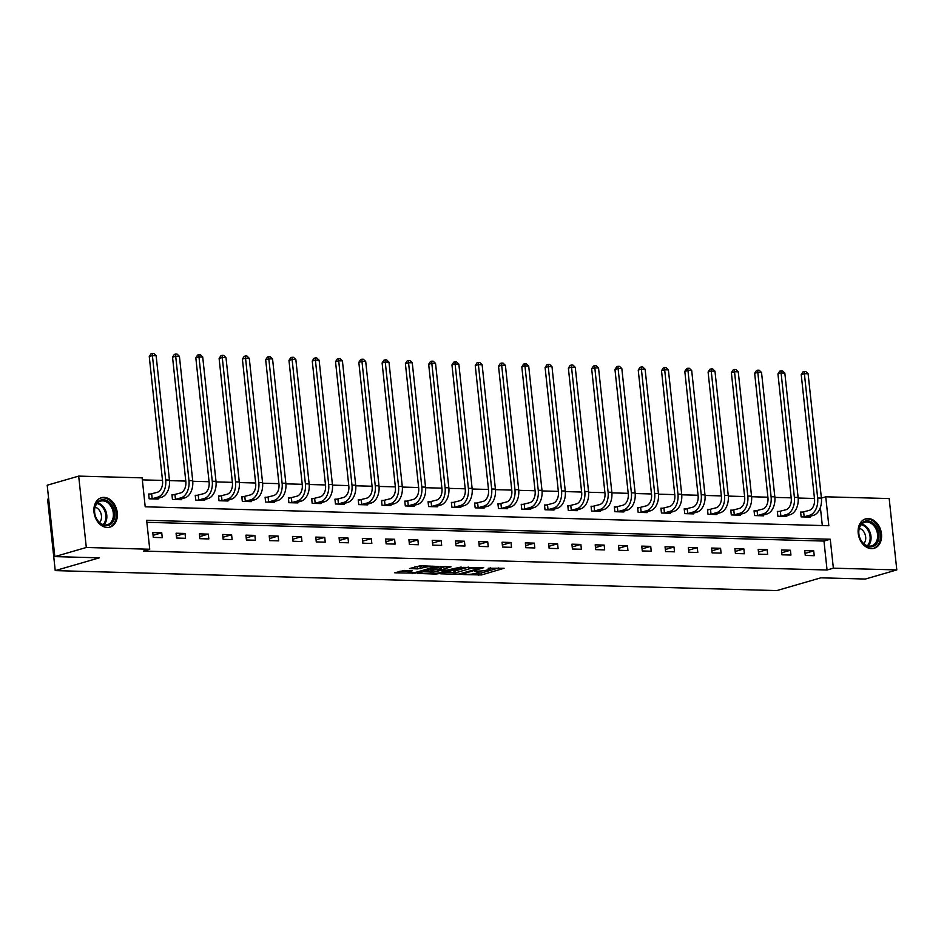 <?xml version="1.0" encoding="UTF-8"?>
<svg xmlns="http://www.w3.org/2000/svg" width="944" height="944" viewBox="0 0 944 944"><rect width="100%" height="100%" fill="white"/><g stroke="black" fill="none" stroke-linecap="round" stroke-linejoin="round"><path stroke-width="1.42" d="M463.02 574.554L481.44 574.955L504.143 568.264L488.178 568.229A6.171 0.956 173.9 0 1 490.361 568.725A6.171 0.956 173.9 0 1 488.909 569.503L487.057 570.046A6.171 0.956 173.9 0 1 478.419 571.061L474.513 571.226L476.685 571.557A6.171 0.956 173.9 0 1 478.868 572.052A6.171 0.956 173.9 0 1 477.416 572.843L475.564 573.374A6.171 0.956 173.9 0 1 466.926 574.389L463.02 574.554M104.017 497.394A15.316 11.399 -106.2 0 1 117.009 510.999A15.316 11.399 -106.2 0 1 109.893 527.153A15.316 11.399 -106.2 0 1 107.238 527.484A15.316 11.399 -106.2 0 1 94.258 513.878A15.316 11.399 -106.2 0 1 101.374 497.724A15.316 11.399 -106.2 0 1 104.017 497.394M868.244 518.563A15.316 11.399 -106.2 0 1 881.224 532.168A15.316 11.399 -106.2 0 1 874.109 548.311A15.316 11.399 -106.2 0 1 871.454 548.653A15.316 11.399 -106.2 0 1 858.474 535.036A15.316 11.399 -106.2 0 1 865.589 518.893A15.316 11.399 -106.2 0 1 868.244 518.563M404.162 570.436L394.769 572.807L415.443 573.126L438.146 566.435L420.174 565.798L409.484 568.548L417.555 568.902L423.998 567.509A5.157 0.802 173.9 0 1 429.638 566.683A5.157 0.802 173.9 0 1 433.048 567.061A5.157 0.802 173.9 0 1 431.833 567.722L417.189 571.97A5.157 0.802 173.9 0 1 411.549 572.796A5.157 0.802 173.9 0 1 408.138 572.406A5.157 0.802 173.9 0 1 409.354 571.745L412.245 570.79L404.162 570.436M896.8 569.928L865.318 579.05L820.843 577.822L776.77 590.59L55.236 570.613L99.309 557.833L54.823 556.606L86.305 547.485L78.682 476.106L142.119 477.865L145.211 506.798L828.832 525.737L825.74 496.804L889.177 498.562L896.8 569.928L833.363 568.17L830.272 539.236L146.65 520.309L149.742 549.243L86.305 547.485M149.742 549.243L143.453 551.072L827.062 569.999L833.363 568.17M440.789 573.822L461.002 574.389L483.706 567.698L463.032 567.379L440.789 573.822M435.526 574.07L417.555 573.445L440.258 566.742L451.031 566.789L441.108 569.893L446.701 570.188L461.156 567.025L438.228 573.751L435.526 574.07L435.444 573.338M48.663 498.928L47.601 499.234L55.236 570.613M827.062 569.999L823.97 541.065L146.863 522.315M813.716 550.871L804.76 550.623L805.267 555.45L814.224 555.697L813.716 550.871L805.055 553.385M790.423 550.234L781.479 549.986L781.986 554.812L790.942 555.06L790.423 550.234L781.774 552.736M767.142 549.585L758.185 549.337L758.705 554.163L767.661 554.411L767.142 549.585L758.48 552.098M743.86 548.948L734.904 548.7L735.423 553.514L744.379 553.762L743.86 548.948L735.199 551.449M720.579 548.299L711.623 548.051L712.13 552.877L721.086 553.125L720.579 548.299L711.918 550.812M697.286 547.65L688.329 547.402L688.849 552.228L697.805 552.476L697.286 547.65L688.624 550.163M674.004 547.013L665.048 546.765L665.567 551.579L674.523 551.827L674.004 547.013L665.343 549.514M650.723 546.364L641.767 546.116L642.274 550.942L651.23 551.19L650.723 546.364L642.062 548.877M627.43 545.715L618.485 545.467L618.993 550.293L627.949 550.541L627.43 545.715L618.768 548.228M604.148 545.077L595.192 544.83L595.711 549.644L604.667 549.892L604.148 545.077L595.487 547.579M580.867 544.428L571.911 544.181L572.43 549.007L581.386 549.255L580.867 544.428L572.206 546.942M557.585 543.779L548.629 543.532L549.137 548.358L558.093 548.606L557.585 543.779L548.924 546.293M534.292 543.142L525.336 542.894L525.855 547.709L534.811 547.957L534.292 543.142L525.631 545.644M511.011 542.493L502.055 542.245L502.574 547.072L511.53 547.319L511.011 542.493L502.35 545.007M487.729 541.844L478.773 541.596L479.281 546.423L488.237 546.67L487.729 541.844L479.068 544.358M464.436 541.207L455.48 540.959L455.999 545.774L464.955 546.021L464.436 541.207L455.775 543.709M441.155 540.558L432.199 540.31L432.718 545.136L441.674 545.384L441.155 540.558L432.494 543.071M417.873 539.909L408.917 539.661L409.436 544.487L418.393 544.735L417.873 539.909L409.212 542.422M394.592 539.272L385.636 539.024L386.143 543.85L395.099 544.098L394.592 539.272L385.931 541.773M371.299 538.623L362.343 538.375L362.862 543.201L371.818 543.449L371.299 538.623L362.638 541.136M348.017 537.986L339.061 537.738L339.58 542.552L348.537 542.8L348.017 537.986L339.356 540.487M324.736 537.337L315.78 537.089L316.287 541.915L325.243 542.163L324.736 537.337L316.075 539.85M301.443 536.688L292.487 536.44L293.006 541.266L301.962 541.514L301.443 536.688L292.782 539.201M278.161 536.05L269.205 535.803L269.724 540.617L278.681 540.865L278.161 536.05L269.5 538.552M254.88 535.401L245.924 535.154L246.443 539.98L255.399 540.228L254.88 535.401L246.219 537.915M231.599 534.752L222.642 534.505L223.15 539.331L232.106 539.579L231.599 534.752L222.937 537.266M208.305 534.115L199.349 533.867L199.868 538.682L208.825 538.93L208.305 534.115L199.644 536.617M185.024 533.466L176.068 533.218L176.587 538.045L185.543 538.292L185.024 533.466L176.363 535.98M161.743 532.817L152.786 532.569L153.294 537.396L162.25 537.643L161.743 532.817L153.081 535.331M814.471 498.491L798.164 498.031M791.19 497.842L774.882 497.394M767.909 497.193L751.601 496.745M744.615 496.556L728.308 496.096M721.334 495.907L705.026 495.458M698.053 495.258L681.745 494.809M674.759 494.621L658.464 494.16M651.478 493.972L635.17 493.523M628.197 493.323L611.889 492.874M604.915 492.685L588.608 492.237M581.622 492.036L565.314 491.588M558.341 491.387L542.033 490.939M535.059 490.75L518.752 490.302M511.766 490.101L495.47 489.653M488.485 489.464L472.177 489.004M465.203 488.815L448.896 488.367M441.922 488.166L425.614 487.718M418.629 487.529L402.321 487.069M395.347 486.88L379.04 486.431M372.066 486.231L355.758 485.782M348.773 485.594L332.477 485.133M325.491 484.945L309.184 484.496M302.21 484.296L285.902 483.847M278.928 483.658L262.621 483.198M255.635 483.009L239.328 482.561M232.354 482.36L216.046 481.912M209.072 481.723L192.765 481.263M185.779 481.074L169.483 480.626M162.498 480.425L142.332 479.871M822.318 525.56L820.383 507.483M803.061 512.12L800.63 512.049L801.149 516.875L810.105 517.123L810.023 516.309M779.768 511.471L777.349 511.4L777.868 516.226L786.824 516.474L786.73 515.672M756.486 510.822L754.067 510.763L754.575 515.577L763.531 515.825L763.448 515.023M733.205 510.185L730.786 510.114L731.293 514.94L740.249 515.188L740.167 514.374M709.923 509.536L707.493 509.465L708.012 514.291L716.968 514.539L716.885 513.737M686.63 508.887L684.211 508.828L684.73 513.642L693.687 513.89L693.592 513.088M663.349 508.25L660.93 508.179L661.437 513.005L670.393 513.253L670.311 512.45M640.067 507.601L637.637 507.53L638.156 512.356L647.112 512.604L647.029 511.801M616.774 506.952L614.355 506.893L614.874 511.707L623.831 511.955L623.736 511.152M593.493 506.314L591.074 506.244L591.581 511.07L600.537 511.318L600.455 510.515M570.211 505.665L567.792 505.595L568.3 510.421L577.256 510.669L577.173 509.866M546.93 505.016L544.499 504.957L545.018 509.772L553.975 510.02L553.892 509.217M523.637 504.379L521.218 504.308L521.737 509.135L530.693 509.382L530.599 508.58M500.355 503.73L497.936 503.659L498.444 508.486L507.4 508.733L507.317 507.931M477.074 503.081L474.643 503.022L475.162 507.837L484.119 508.096L484.036 507.282M453.781 502.444L451.362 502.373L451.881 507.199L460.837 507.447L460.743 506.645M430.499 501.795L428.08 501.724L428.588 506.55L437.544 506.798L437.461 505.996M407.218 501.158L404.787 501.087L405.306 505.913L414.263 506.161L414.18 505.347M383.937 500.509L381.506 500.438L382.025 505.264L390.981 505.512L390.899 504.71M360.643 499.86L358.224 499.801L358.744 504.615L367.7 504.863L367.605 504.061M337.362 499.223L334.943 499.152L335.45 503.978L344.407 504.226L344.324 503.412M314.081 498.574L311.65 498.503L312.169 503.329L321.125 503.577L321.043 502.774M290.787 497.925L288.368 497.866L288.888 502.68L297.844 502.928L297.749 502.125M267.506 497.287L265.087 497.217L265.594 502.043L274.551 502.291L274.468 501.488M244.225 496.638L241.794 496.568L242.313 501.394L251.269 501.642L251.187 500.839M220.931 495.989L218.512 495.93L219.032 500.745L227.988 500.993L227.905 500.19M197.65 495.352L195.231 495.281L195.75 500.108L204.706 500.355L204.612 499.553M174.369 494.703L171.95 494.632L172.457 499.459L181.413 499.706L181.331 498.904M151.087 494.054L148.656 493.995L149.176 498.81L158.132 499.057L158.049 498.255M54.823 556.606L47.2 485.228L78.682 476.106M800.689 512.557L809.256 510.385A9.818 6.372 -88.4 0 0 814.519 498.916L801.232 374.579L803.025 371.83L804.288 371.464L805.775 371.511L808.111 373.777L821.398 498.102L825.74 496.804M823.97 541.065L830.272 539.236M475.941 573.268L481.239 573.02L498.656 567.969M445.615 572.43L454.017 572.654M458.418 574.153L479.847 568.276L477.558 567.934A6.171 0.956 173.9 0 0 468.92 568.949L455.563 572.819A6.171 0.956 173.9 0 0 454.123 573.61A6.171 0.956 173.9 0 0 456.294 574.094L458.418 574.153M454.123 573.61L453.911 571.675A6.171 0.956 173.9 0 1 455.362 570.896L468.33 567.132M430.877 572.017L422.829 571.793M445.556 566.506L440.907 567.969L441.108 569.893M432.199 572.359A5.157 0.802 173.9 0 0 430.983 573.02A5.157 0.802 173.9 0 0 434.393 573.409A5.157 0.802 173.9 0 0 440.034 572.583L445.651 570.837L440.057 570.554L432.199 572.359L431.986 570.436A5.157 0.802 173.9 0 0 430.783 571.085L430.983 573.02M431.986 570.436L440.978 568.654M414.758 566.907L422.77 565.869M400.044 571.167L408.032 571.391M808.111 373.777L804.382 373.671L817.669 497.995A14.726 9.57 91.6 0 1 809.763 515.2L803.568 516.934M807.686 517.052L813.504 515.306L809.763 515.2M817.669 497.995L821.398 498.102A14.726 9.57 91.6 0 1 813.504 515.306M804.288 371.464L804.382 373.671L801.232 374.579M803.639 512.002L804.158 516.828M860.81 540.169A13.251 9.865 -106.2 0 1 862.604 522.48A13.251 9.865 -106.2 0 1 876.87 527.625A13.251 9.865 -106.2 0 1 875.088 545.313A13.251 9.865 -106.2 0 1 860.81 540.169M875.643 528.274A12.272 9.133 73.8 0 0 864.798 522.292A12.272 9.133 73.8 0 0 860.775 539.885A12.272 9.133 73.8 0 0 871.631 545.868A12.272 9.133 73.8 0 0 875.643 528.274M859.323 528.333A8.744 6.502 -106.2 0 1 864.315 532.605A8.744 6.502 -106.2 0 1 863.772 543.685M873.082 548.511L872.846 548.582A15.222 11.328 73.8 0 0 873.082 548.511A15.222 11.328 73.8 0 0 878.062 526.693A15.222 11.328 73.8 0 0 864.61 519.283A15.222 11.328 73.8 0 0 864.35 519.353M103.226 499.706A13.251 9.865 -106.2 0 1 114.696 513.005A13.251 9.865 -106.2 0 1 106.011 525.749A13.251 9.865 -106.2 0 1 94.553 512.45A13.251 9.865 -106.2 0 1 103.226 499.706M105.28 524.97A12.272 9.133 73.8 0 0 107.404 524.699A12.272 9.133 73.8 0 0 113.103 511.766A12.272 9.133 73.8 0 0 102.707 500.863A12.272 9.133 73.8 0 0 100.583 501.122A12.272 9.133 73.8 0 0 94.884 514.067A12.272 9.133 73.8 0 0 105.28 524.97M95.108 507.164A8.744 6.502 -106.2 0 1 101.055 513.772A8.744 6.502 -106.2 0 1 99.557 522.516M108.855 527.354L108.631 527.413A15.222 11.328 73.8 0 0 108.855 527.354A15.222 11.328 73.8 0 0 115.923 511.306A15.222 11.328 73.8 0 0 103.026 497.783A15.222 11.328 73.8 0 0 100.394 498.113A15.222 11.328 73.8 0 0 100.135 498.196M777.408 511.908L785.974 509.736A9.818 6.372 -88.4 0 0 791.237 498.267L777.95 373.942L779.744 371.181L781.007 370.827L782.493 370.862L784.83 373.128L798.117 497.453A14.726 9.57 91.6 0 1 790.211 514.657L784.393 516.403M784.83 373.128L781.101 373.022L794.388 497.358A14.726 9.57 91.6 0 1 786.482 514.563L780.287 516.297M781.007 370.827L781.101 373.022L777.95 373.942M780.358 511.365L780.877 516.179M754.114 511.27L762.681 509.087A9.818 6.372 -88.4 0 0 767.944 497.618L754.657 373.293L756.463 370.544L757.713 370.178L759.212 370.213L761.537 372.479L774.823 496.815A14.726 9.57 91.6 0 1 766.929 514.02L761.112 515.766M761.537 372.479L757.808 372.384L771.095 496.709A14.726 9.57 91.6 0 1 763.2 513.914L757.005 515.648M757.713 370.178L757.808 372.384L754.657 373.293M757.076 510.716L757.584 515.542M730.833 510.621L739.4 508.45A9.818 6.372 -88.4 0 0 744.663 496.981L731.376 372.644L733.169 369.895L734.432 369.529L735.931 369.576L738.255 371.842L751.542 496.166A14.726 9.57 91.6 0 1 743.648 513.371L737.83 515.117M738.255 371.842L734.526 371.735L747.813 496.06A14.726 9.57 91.6 0 1 739.919 513.265L733.724 514.999M734.432 369.529L734.526 371.735L731.376 372.644M733.783 510.067L734.302 514.893M707.552 509.972L716.118 507.801A9.818 6.372 -88.4 0 0 721.381 496.332L708.094 372.007L709.888 369.257L711.151 368.892L712.637 368.927L714.974 371.193L728.261 495.517A14.726 9.57 91.6 0 1 720.366 512.722L714.549 514.468M714.974 371.193L711.245 371.086L724.532 495.423A14.726 9.57 91.6 0 1 716.626 512.627L710.431 514.362M711.151 368.892L711.245 371.086L708.094 372.007M710.502 509.43L711.021 514.244M684.27 509.335L692.825 507.152A9.818 6.372 -88.4 0 0 698.1 495.683L684.813 371.358L686.607 368.608L687.857 368.243L689.356 368.278L691.692 370.544L704.979 494.88A14.726 9.57 91.6 0 1 697.073 512.085L691.256 513.831M691.692 370.544L687.952 370.449L701.239 494.774A14.726 9.57 91.6 0 1 693.344 511.978L687.149 513.713M687.857 368.243L687.952 370.449L684.813 371.358M687.22 508.781L687.728 513.607M660.977 508.686L669.544 506.515A9.818 6.372 -88.4 0 0 674.807 495.045L661.52 370.709L663.313 367.959L664.576 367.594L666.075 367.641L668.399 369.906L681.686 494.231A14.726 9.57 91.6 0 1 673.792 511.436L667.974 513.182M668.399 369.906L664.67 369.8L677.957 494.125A14.726 9.57 91.6 0 1 670.063 511.329L663.868 513.064M664.576 367.594L664.67 369.8L661.52 370.709M663.939 508.132L664.446 512.958M637.696 508.049L646.262 505.866A9.818 6.372 -88.4 0 0 651.525 494.396L638.238 370.072L640.032 367.322L641.295 366.956L642.781 366.992L645.118 369.257L658.405 493.582A14.726 9.57 91.6 0 1 650.51 510.787L644.693 512.533M645.118 369.257L641.389 369.151L654.676 493.488A14.726 9.57 91.6 0 1 646.77 510.692L640.575 512.427M641.295 366.956L641.389 369.151L638.238 370.072M640.646 507.494L641.165 512.309M614.414 507.4L622.969 505.217A9.818 6.372 -88.4 0 0 628.244 493.747L614.957 369.423L616.751 366.673L618.013 366.307L619.5 366.355L621.836 368.608L635.123 492.945A14.726 9.57 91.6 0 1 627.217 510.149L621.4 511.896M621.836 368.608L618.096 368.514L631.383 492.839A14.726 9.57 91.6 0 1 623.488 510.043L617.293 511.778M618.013 366.307L618.096 368.514L614.957 369.423M617.364 506.845L617.883 511.672M591.121 506.751L599.688 504.58A9.818 6.372 -88.4 0 0 604.951 493.11L591.664 368.774L593.469 366.024L594.72 365.658L596.219 365.706L598.543 367.971L611.83 492.296A14.726 9.57 91.6 0 1 603.936 509.5L598.118 511.247M598.543 367.971L594.814 367.865L608.101 492.19A14.726 9.57 91.6 0 1 600.207 509.394L594.012 511.129M594.72 365.658L594.814 367.865L591.664 368.774M594.083 506.196L594.59 511.023M567.84 506.114L576.406 503.931A9.818 6.372 -88.4 0 0 581.669 492.461L568.382 368.136L570.176 365.387L571.439 365.021L572.937 365.057L575.262 367.322L588.549 491.659A14.726 9.57 91.6 0 1 580.654 508.851L574.837 510.598M575.262 367.322L571.533 367.216L584.82 491.553A14.726 9.57 91.6 0 1 576.926 508.757L570.731 510.492M571.439 365.021L571.533 367.216L568.382 368.136M570.79 505.559L571.309 510.385M544.558 505.465L553.125 503.282A9.818 6.372 -88.4 0 0 558.388 491.812L545.101 367.487L546.895 364.738L548.157 364.372L549.644 364.419L551.98 366.685L565.267 491.01A14.726 9.57 91.6 0 1 557.373 508.214L551.556 509.961M551.98 366.685L548.252 366.579L561.538 490.904A14.726 9.57 91.6 0 1 553.632 508.108L547.437 509.843M548.157 364.372L548.252 366.579L545.101 367.487M547.508 504.91L548.027 509.736M521.277 504.816L529.832 502.645A9.818 6.372 -88.4 0 0 535.106 491.175L521.82 366.838L523.613 364.089L524.864 363.723L526.363 363.77L528.699 366.036L541.986 490.361A14.726 9.57 91.6 0 1 534.08 507.565L528.262 509.312M528.699 366.036L524.958 365.93L538.245 490.255A14.726 9.57 91.6 0 1 530.351 507.459L524.156 509.194M524.864 363.723L524.958 365.93L521.82 366.838M524.227 504.273L524.734 509.087M497.984 504.179L506.55 501.996A9.818 6.372 -88.4 0 0 511.813 490.526L498.526 366.201L500.32 363.452L501.583 363.086L503.081 363.121L505.406 365.387L518.693 489.724A14.726 9.57 91.6 0 1 510.798 506.928L504.981 508.663M505.406 365.387L501.677 365.281L514.964 489.617A14.726 9.57 91.6 0 1 507.07 506.822L500.875 508.556M501.583 363.086L501.677 365.281L498.526 366.201M500.934 503.624L501.453 508.45M474.702 503.53L483.269 501.347A9.818 6.372 -88.4 0 0 488.532 489.877L475.245 365.552L477.039 362.803L478.301 362.437L479.788 362.484L482.124 364.75L495.411 489.075A14.726 9.57 91.6 0 1 487.517 506.279L481.7 508.025M482.124 364.75L478.396 364.644L491.682 488.968A14.726 9.57 91.6 0 1 483.776 506.173L477.581 507.907M478.301 362.437L478.396 364.644L475.245 365.552M477.652 502.975L478.171 507.801M451.421 502.881L459.976 500.709A9.818 6.372 -88.4 0 0 465.25 489.24L451.964 364.903L453.757 362.154L455.02 361.788L456.507 361.835L458.843 364.101L472.13 488.426A14.726 9.57 91.6 0 1 464.224 505.63L458.406 507.376M458.843 364.101L455.102 363.995L468.389 488.331A14.726 9.57 91.6 0 1 460.495 505.524L454.3 507.27M455.02 361.788L455.102 363.995L451.964 364.903M454.371 502.338L454.89 507.152M428.128 502.243L436.694 500.06A9.818 6.372 -88.4 0 0 441.957 488.591L428.67 364.266L430.476 361.517L431.727 361.151L433.225 361.186L435.55 363.452L448.837 487.788A14.726 9.57 91.6 0 1 440.942 504.993L435.125 506.739M435.55 363.452L431.821 363.357L445.108 487.682A14.726 9.57 91.6 0 1 437.214 504.887L431.019 506.621M431.727 361.151L431.821 363.357L428.67 364.266M431.089 501.689L431.597 506.515M404.846 501.594L413.413 499.411A9.818 6.372 -88.4 0 0 418.676 487.954L405.389 363.617L407.183 360.868L408.445 360.502L409.932 360.549L412.268 362.815L425.555 487.139A14.726 9.57 91.6 0 1 417.661 504.344L411.844 506.09M412.268 362.815L408.54 362.708L421.826 487.033A14.726 9.57 91.6 0 1 413.932 504.238L407.725 505.972M408.445 360.502L408.54 362.708L405.389 363.617M407.796 501.04L408.315 505.866M381.565 500.945L390.132 498.774A9.818 6.372 -88.4 0 0 395.394 487.305L382.108 362.98L383.901 360.219L385.164 359.865L386.651 359.9L388.987 362.166L402.274 486.49A14.726 9.57 91.6 0 1 394.368 503.695L388.55 505.441M388.987 362.166L385.258 362.059L398.545 486.396A14.726 9.57 91.6 0 1 390.639 503.6L384.444 505.335M385.164 359.865L385.258 362.059L382.108 362.98M384.515 500.403L385.034 505.217M358.283 500.308L366.838 498.125A9.818 6.372 -88.4 0 0 372.113 486.656L358.826 362.331L360.62 359.581L361.871 359.216L363.369 359.251L365.706 361.517L378.992 485.853A14.726 9.57 91.6 0 1 371.086 503.058L365.269 504.804M365.706 361.517L361.965 361.422L375.252 485.747A14.726 9.57 91.6 0 1 367.358 502.951L361.163 504.686M361.871 359.216L361.965 361.422L358.826 362.331M361.233 499.754L361.741 504.58M334.99 499.659L343.557 497.488A9.818 6.372 -88.4 0 0 348.82 486.018L335.533 361.682L337.327 358.932L338.589 358.567L340.088 358.614L342.412 360.879L355.699 485.204A14.726 9.57 91.6 0 1 347.805 502.409L341.988 504.155M342.412 360.879L338.684 360.773L351.97 485.098A14.726 9.57 91.6 0 1 344.076 502.302L337.881 504.037M338.589 358.567L338.684 360.773L335.533 361.682M337.94 499.105L338.459 503.931M311.709 499.01L320.276 496.839A9.818 6.372 -88.4 0 0 325.538 485.369L312.252 361.045L314.045 358.295L315.308 357.929L316.795 357.965L319.131 360.23L332.418 484.555A14.726 9.57 91.6 0 1 324.524 501.76L318.706 503.506M319.131 360.23L315.402 360.124L328.689 484.461A14.726 9.57 91.6 0 1 320.783 501.665L314.588 503.4M315.308 357.929L315.402 360.124L312.252 361.045M314.659 498.467L315.178 503.282M288.427 498.373L296.982 496.19A9.818 6.372 -88.4 0 0 302.257 484.72L288.97 360.396L290.764 357.646L292.026 357.28L293.513 357.316L295.85 359.581L309.136 483.918A14.726 9.57 91.6 0 1 301.23 501.122L295.413 502.869M295.85 359.581L292.109 359.487L305.396 483.812A14.726 9.57 91.6 0 1 297.502 501.016L291.307 502.751M292.026 357.28L292.109 359.487L288.97 360.396M291.377 497.818L291.897 502.645M265.134 497.724L273.701 495.553A9.818 6.372 -88.4 0 0 278.964 484.083L265.677 359.747L267.482 356.997L268.733 356.631L270.232 356.679L272.556 358.944L285.843 483.269A14.726 9.57 91.6 0 1 277.949 500.473L272.132 502.22M272.556 358.944L268.828 358.838L282.114 483.163A14.726 9.57 91.6 0 1 274.22 500.367L268.025 502.102M268.733 356.631L268.828 358.838L265.677 359.747M268.096 497.169L268.603 501.996M241.853 497.087L250.42 494.904A9.818 6.372 -88.4 0 0 255.682 483.434L242.396 359.109L244.189 356.36L245.452 355.994L246.939 356.03L249.275 358.295L262.562 482.62A14.726 9.57 91.6 0 1 254.668 499.824L248.85 501.571M249.275 358.295L245.546 358.189L258.833 482.526A14.726 9.57 91.6 0 1 250.939 499.73L244.732 501.465M245.452 355.994L245.546 358.189L242.396 359.109M244.803 496.532L245.322 501.347M218.571 496.438L227.138 494.255A9.818 6.372 -88.4 0 0 232.401 482.785L219.114 358.46L220.908 355.711L222.17 355.345L223.657 355.381L225.994 357.646L239.28 481.983A14.726 9.57 91.6 0 1 231.374 499.187L225.557 500.934M225.994 357.646L222.265 357.552L235.552 481.877A14.726 9.57 91.6 0 1 227.646 499.081L221.451 500.816M222.17 355.345L222.265 357.552L219.114 358.46M221.521 495.883L222.041 500.709M195.278 495.789L203.845 493.618A9.818 6.372 -88.4 0 0 209.108 482.148L195.821 357.811L197.626 355.062L198.877 354.696L200.376 354.743L202.712 357.009L215.999 481.334A14.726 9.57 91.6 0 1 208.093 498.538L202.276 500.285M202.712 357.009L198.972 356.903L212.258 481.228A14.726 9.57 91.6 0 1 204.364 498.432L198.169 500.167M198.877 354.696L198.972 356.903L195.821 357.811M198.24 495.234L198.747 500.06M171.997 495.152L180.564 492.969A9.818 6.372 -88.4 0 0 185.826 481.499L172.54 357.174L174.333 354.425L175.596 354.059L177.094 354.094L179.419 356.36L192.706 480.685A14.726 9.57 91.6 0 1 184.812 497.889L178.994 499.636M179.419 356.36L175.69 356.254L188.977 480.59A14.726 9.57 91.6 0 1 181.083 497.795L174.888 499.529M175.596 354.059L175.69 356.254L172.54 357.174M174.947 494.597L175.466 499.411M148.715 494.503L157.282 492.32A9.818 6.372 -88.4 0 0 162.545 480.85L149.258 356.525L151.052 353.776L152.314 353.41L153.801 353.457L156.138 355.723L169.424 480.048A14.726 9.57 91.6 0 1 161.53 497.252L155.713 498.998M156.138 355.723L152.409 355.617L165.696 479.941A14.726 9.57 91.6 0 1 157.79 497.146L151.595 498.88M152.314 353.41L152.409 355.617L149.258 356.525M151.665 493.948L152.185 498.774M481.239 573.02L481.44 574.955M478.537 573.338L478.738 575.274M460.932 573.751L461.002 574.389M468.72 567.143L468.92 568.949M455.362 570.896L455.563 572.819M441.355 567.722L441.556 569.645M438.146 572.996L438.228 573.751M439.857 568.618L440.057 570.554M437.155 568.937L437.355 570.86M409.224 570.577L409.354 571.745M423.832 565.904L423.998 567.509M420.056 566.66L420.257 568.583M417.354 566.978L417.555 568.902M415.36 572.371L415.443 573.126M412.658 572.713L412.74 573.445M861.766 524.097A12.272 9.133 -106.2 0 1 869.082 530.174A12.272 9.133 -106.2 0 1 868.102 545.962M867.324 545.75A11.871 8.838 73.8 0 0 868.22 530.54A11.871 8.838 73.8 0 0 861.223 524.687M97.551 502.928A12.272 9.133 -106.2 0 1 106.212 512.273A12.272 9.133 -106.2 0 1 103.875 524.793M103.108 524.593A11.871 8.838 73.8 0 0 105.303 512.533A11.871 8.838 73.8 0 0 97.008 503.518M790.211 514.657L786.482 514.563M798.117 497.453L794.388 497.358M766.929 514.02L763.2 513.914M774.823 496.815L771.095 496.709M743.648 513.371L739.919 513.265M751.542 496.166L747.813 496.06M720.366 512.722L716.626 512.627M728.261 495.517L724.532 495.423M697.073 512.085L693.344 511.978M704.979 494.88L701.239 494.774M673.792 511.436L670.063 511.329M681.686 494.231L677.957 494.125M650.51 510.787L646.77 510.692M658.405 493.582L654.676 493.488M627.217 510.149L623.488 510.043M635.123 492.945L631.383 492.839M603.936 509.5L600.207 509.394M611.83 492.296L608.101 492.19M580.654 508.851L576.926 508.757M588.549 491.659L584.82 491.553M557.373 508.214L553.632 508.108M565.267 491.01L561.538 490.904M534.08 507.565L530.351 507.459M541.986 490.361L538.245 490.255M510.798 506.928L507.07 506.822M518.693 489.724L514.964 489.617M487.517 506.279L483.776 506.173M495.411 489.075L491.682 488.968M464.224 505.63L460.495 505.524M472.13 488.426L468.389 488.331M440.942 504.993L437.214 504.887M448.837 487.788L445.108 487.682M417.661 504.344L413.932 504.238M425.555 487.139L421.826 487.033M394.368 503.695L390.639 503.6M402.274 486.49L398.545 486.396M371.086 503.058L367.358 502.951M378.992 485.853L375.252 485.747M347.805 502.409L344.076 502.302M355.699 485.204L351.97 485.098M324.524 501.76L320.783 501.665M332.418 484.555L328.689 484.461M301.23 501.122L297.502 501.016M309.136 483.918L305.396 483.812M277.949 500.473L274.22 500.367M285.843 483.269L282.114 483.163M254.668 499.824L250.939 499.73M262.562 482.62L258.833 482.526M231.374 499.187L227.646 499.081M239.28 481.983L235.552 481.877M208.093 498.538L204.364 498.432M215.999 481.334L212.258 481.228M184.812 497.889L181.083 497.795M192.706 480.685L188.977 480.59M161.53 497.252L157.79 497.146M169.424 480.048L165.696 479.941M478.761 571.073L478.868 572.052M490.255 567.745L490.361 568.725M480.095 567.462L480.154 568.099M445.568 570.152L445.651 570.837M407.95 570.542L408.138 572.406M432.942 566.152L433.048 567.061"/></g></svg>
